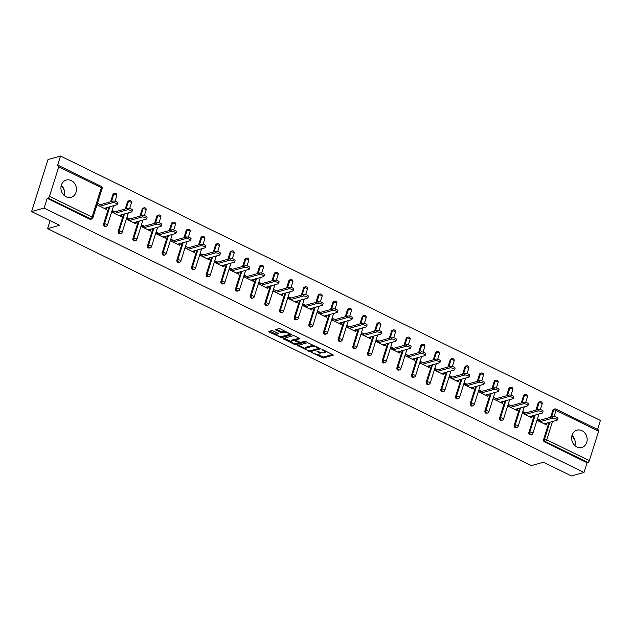 <?xml version="1.0" encoding="UTF-8"?>
<svg xmlns="http://www.w3.org/2000/svg" width="632" height="632" viewBox="0 0 632 632"><rect width="100%" height="100%" fill="white"/><g stroke="black" fill="none" stroke-linecap="round" stroke-linejoin="round"><path stroke-width="0.95" d="M311.6 352.514L323.142 358.036L333.42 355.097L323.094 349.796L321.949 349.67L323.576 350.642A3.61 1.13 -162.5 0 1 325.219 352.229A3.61 1.13 -162.5 0 1 324.73 352.593L323.892 352.822A3.61 1.13 -162.5 0 1 319.136 351.882L316.829 351.052L318.346 352.103A3.61 1.13 -162.5 0 1 319.99 353.691A3.61 1.13 -162.5 0 1 319.5 354.054L318.662 354.283A3.61 1.13 -162.5 0 1 313.907 353.343L311.6 352.514M66.139 196.805A8.959 7.663 74.4 0 0 71.108 197.318A8.959 7.663 74.4 0 0 76.456 189.497A8.959 7.663 74.4 0 0 71.25 180.578A8.959 7.663 74.4 0 0 66.281 180.057A8.959 7.663 74.4 0 0 60.925 187.886A8.959 7.663 74.4 0 0 66.139 196.805M61.312 185.263A8.959 7.663 -105.6 0 1 64.164 195.454M576.842 446.919A8.959 7.663 74.4 0 0 581.819 447.44A8.959 7.663 74.4 0 0 587.168 439.611A8.959 7.663 74.4 0 0 581.961 430.692A8.959 7.663 74.4 0 0 576.992 430.179A8.959 7.663 74.4 0 0 571.636 438A8.959 7.663 74.4 0 0 576.842 446.919M574.867 445.568A8.959 7.663 74.4 0 0 572.023 435.377M273.158 330.939L271.673 330.647L268.829 331.445L269.192 332.053L281.564 337.678L291.842 334.739L280.442 328.909L278.957 328.608L275.37 329.683L280.545 332.464L283.728 332.282A3.018 0.948 -162.5 0 1 287.118 332.811A3.018 0.948 -162.5 0 1 289.077 334.399A3.018 0.948 -162.5 0 1 288.666 334.699L282.006 336.564A3.018 0.948 -162.5 0 1 278.617 336.034A3.018 0.948 -162.5 0 1 276.658 334.447A3.018 0.948 -162.5 0 1 277.069 334.146L278.333 333.72L277.819 333.222L273.158 330.939M584 472.444L571.454 475.959L543.441 462.237L531.409 465.594L47.59 228.65L59.621 225.284L31.6 211.562L44.145 208.054L584 472.444L587.065 462.719L587.981 462.466L545.392 441.61L544.476 441.863L587.065 462.719M297.53 345.499L310.265 351.732L320.543 348.793L307.658 342.67L297.53 345.499M294.433 344.408L283.033 338.578L293.303 335.639L294.788 335.932L299.963 338.713L295.705 339.977L296.068 340.585L300.642 342.394L304.916 341.193L306.315 341.754L295.918 344.709L294.433 344.408L294.702 343.547M50.118 220.631L47.59 228.65M598.251 429.91A1.722 0.711 116.1 0 1 598.52 429.918A1.722 0.711 116.1 0 1 598.615 431.229L589.332 460.665A1.722 0.711 116.1 0 1 587.981 462.466M597.556 429.452L600.4 420.438L60.546 156.041L48 159.556L31.6 211.562M44.145 208.054L47.21 198.33L48.127 198.069A1.722 0.711 -63.9 0 0 49.478 196.275L58.76 166.832A1.722 0.711 -63.9 0 0 58.658 165.529A1.722 0.711 -63.9 0 0 58.397 165.513L57.48 165.774L60.546 156.041M544.65 424.056L546.988 423.401L546.498 424.957L537.563 420.588L538.053 419.024L540.36 420.154M546.988 423.401L546.538 423.179M49.478 196.275L92.067 217.132A1.722 0.711 -63.9 0 1 90.716 218.933A1.722 1.477 74.4 0 0 91.672 219.028L90.755 219.288A1.722 1.477 -105.6 0 1 89.799 219.185L90.716 218.933L48.127 198.069M47.21 198.33L89.799 219.185M544.476 441.863A1.722 1.477 -105.6 0 1 543.559 439.611L548.955 422.5M550.598 417.294L552.842 410.176A1.722 1.477 -105.6 0 1 553.79 409.204L554.706 408.951A1.722 1.477 74.4 0 0 553.758 409.915L552.842 410.176M103.553 224.123L104.47 223.862A1.722 1.477 -105.6 0 0 105.386 226.114A1.722 1.477 74.4 0 0 106.342 226.217L105.425 226.469A1.722 1.477 -105.6 0 1 103.553 224.123L108.949 207.004M110.592 201.798L112.836 194.68A1.722 1.477 -105.6 0 1 113.776 193.716L114.692 193.455A1.722 1.477 74.4 0 0 113.752 194.427L112.836 194.68M118.216 231.304L119.132 231.043A1.722 1.477 -105.6 0 0 120.056 233.295A1.722 1.477 74.4 0 0 121.012 233.398L120.096 233.65A1.722 1.477 -105.6 0 1 118.216 231.304L123.611 214.193M125.255 208.979L127.498 201.869A1.722 1.477 -105.6 0 1 128.446 200.897L129.363 200.636A1.722 1.477 74.4 0 0 128.415 201.608L127.498 201.869M132.886 238.485L133.802 238.232A1.722 1.477 -105.6 0 0 134.719 240.484A1.722 1.477 74.4 0 0 135.675 240.579L134.758 240.839A1.722 1.477 -105.6 0 1 132.886 238.485L138.282 221.374M139.925 216.168L142.168 209.05A1.722 1.477 -105.6 0 1 143.116 208.078L144.033 207.825A1.722 1.477 74.4 0 0 143.085 208.789L142.168 209.05M147.548 245.666L148.465 245.413A1.722 1.477 -105.6 0 0 149.389 247.665A1.722 1.477 74.4 0 0 150.345 247.76L149.429 248.02A1.722 1.477 -105.6 0 1 147.548 245.666L152.944 228.555M154.587 223.349L156.831 216.231A1.722 1.477 -105.6 0 1 157.779 215.259L158.695 215.006A1.722 1.477 74.4 0 0 157.747 215.978L156.831 216.231M162.219 252.855L163.135 252.595A1.722 1.477 -105.6 0 0 164.051 254.846A1.722 1.477 74.4 0 0 165.007 254.949L164.091 255.202A1.722 1.477 -105.6 0 1 162.219 252.855L167.614 235.736M169.258 230.53L171.501 223.412A1.722 1.477 -105.6 0 1 172.449 222.448L173.365 222.188A1.722 1.477 74.4 0 0 172.418 223.159L171.501 223.412M176.889 260.036L177.805 259.776A1.722 1.477 -105.6 0 0 178.722 262.027A1.722 1.477 74.4 0 0 179.678 262.13L178.761 262.383A1.722 1.477 -105.6 0 1 176.889 260.036L182.285 242.925M183.92 237.711L186.171 230.601A1.722 1.477 -105.6 0 1 187.112 229.629L188.028 229.369A1.722 1.477 74.4 0 0 187.088 230.34L186.171 230.601M191.551 267.218L192.468 266.965A1.722 1.477 -105.6 0 0 193.384 269.216A1.722 1.477 74.4 0 0 194.34 269.311L193.424 269.572A1.722 1.477 -105.6 0 1 191.551 267.218L196.947 250.106M198.59 244.9L200.834 237.782A1.722 1.477 -105.6 0 1 201.782 236.81L202.698 236.558A1.722 1.477 74.4 0 0 201.75 237.521L200.834 237.782M206.222 274.399L207.138 274.146A1.722 1.477 -105.6 0 0 208.054 276.397A1.722 1.477 74.4 0 0 209.01 276.492L208.094 276.753A1.722 1.477 -105.6 0 1 206.222 274.399L211.617 257.287M213.261 252.081L215.504 244.963A1.722 1.477 -105.6 0 1 216.444 243.992L217.361 243.739A1.722 1.477 74.4 0 0 216.421 244.71L215.504 244.963M220.884 281.588L221.8 281.327A1.722 1.477 -105.6 0 0 222.725 283.578A1.722 1.477 74.4 0 0 223.681 283.681L222.764 283.934A1.722 1.477 -105.6 0 1 220.884 281.588L226.28 264.476M227.923 259.262L230.167 252.144A1.722 1.477 -105.6 0 1 231.115 251.18L232.031 250.92A1.722 1.477 74.4 0 0 231.083 251.892L230.167 252.144M235.554 288.769L236.471 288.508A1.722 1.477 -105.6 0 0 237.387 290.76A1.722 1.477 74.4 0 0 238.343 290.862L237.427 291.115A1.722 1.477 -105.6 0 1 235.554 288.769L240.95 271.657M242.593 266.443L244.837 259.333A1.722 1.477 -105.6 0 1 245.785 258.362L246.701 258.101A1.722 1.477 74.4 0 0 245.753 259.073L244.837 259.333M250.217 295.95L251.141 295.697A1.722 1.477 -105.6 0 0 252.057 297.948A1.722 1.477 74.4 0 0 253.013 298.043L252.097 298.304A1.722 1.477 -105.6 0 1 250.217 295.95L255.612 278.838M257.256 273.632L259.499 266.514A1.722 1.477 -105.6 0 1 260.447 265.543L261.364 265.29A1.722 1.477 74.4 0 0 260.416 266.254L259.499 266.514M264.887 303.131L265.803 302.878A1.722 1.477 -105.6 0 0 266.72 305.13A1.722 1.477 74.4 0 0 267.676 305.224L266.759 305.485A1.722 1.477 -105.6 0 1 264.887 303.131L270.283 286.019M271.926 280.813L274.17 273.695A1.722 1.477 -105.6 0 1 275.118 272.724L276.034 272.471A1.722 1.477 74.4 0 0 275.086 273.443L274.17 273.695M279.557 310.32L280.474 310.059A1.722 1.477 -105.6 0 0 281.39 312.311A1.722 1.477 74.4 0 0 282.346 312.413L281.43 312.666A1.722 1.477 -105.6 0 1 279.557 310.32L284.953 293.209M286.588 287.995L288.84 280.877A1.722 1.477 -105.6 0 1 289.78 279.913L290.696 279.652A1.722 1.477 74.4 0 0 289.756 280.624L288.84 280.877M294.22 317.501L295.136 317.24A1.722 1.477 -105.6 0 0 296.053 319.492A1.722 1.477 74.4 0 0 297.008 319.595L296.092 319.847A1.722 1.477 -105.6 0 1 294.22 317.501L299.615 300.39M301.259 295.176L303.502 288.066A1.722 1.477 -105.6 0 1 304.45 287.094L305.367 286.833A1.722 1.477 74.4 0 0 304.419 287.805L303.502 288.066M308.89 324.682L309.806 324.429A1.722 1.477 -105.6 0 0 310.723 326.681A1.722 1.477 74.4 0 0 311.679 326.776L310.762 327.036A1.722 1.477 -105.6 0 1 308.89 324.682L314.286 307.571M315.929 302.365L318.173 295.247A1.722 1.477 -105.6 0 1 319.113 294.275L320.029 294.022A1.722 1.477 74.4 0 0 319.089 294.986L318.173 295.247M323.552 331.863L324.469 331.61A1.722 1.477 -105.6 0 0 325.393 333.862A1.722 1.477 74.4 0 0 326.349 333.957L325.433 334.217A1.722 1.477 -105.6 0 1 323.552 331.863L328.948 314.752M330.591 309.546L332.835 302.428A1.722 1.477 -105.6 0 1 333.783 301.456L334.699 301.203A1.722 1.477 74.4 0 0 333.751 302.175L332.835 302.428M338.223 339.052L339.139 338.792A1.722 1.477 -105.6 0 0 340.055 341.043A1.722 1.477 74.4 0 0 341.011 341.146L340.095 341.399A1.722 1.477 -105.6 0 1 338.223 339.052L343.618 321.941M345.262 316.727L347.505 309.609A1.722 1.477 -105.6 0 1 348.453 308.645L349.37 308.384A1.722 1.477 74.4 0 0 348.422 309.356L347.505 309.609M352.885 346.233L353.809 345.973A1.722 1.477 -105.6 0 0 354.726 348.224A1.722 1.477 74.4 0 0 355.682 348.327L354.765 348.58A1.722 1.477 -105.6 0 1 352.885 346.233L358.281 329.122M359.924 323.908L362.168 316.798A1.722 1.477 -105.6 0 1 363.116 315.826L364.032 315.565A1.722 1.477 74.4 0 0 363.084 316.537L362.168 316.798M367.555 353.414L368.472 353.162A1.722 1.477 -105.6 0 0 369.388 355.413A1.722 1.477 74.4 0 0 370.344 355.508L369.428 355.769A1.722 1.477 -105.6 0 1 367.555 353.414L372.951 336.303M374.594 331.097L376.838 323.979A1.722 1.477 -105.6 0 1 377.786 323.007L378.702 322.755A1.722 1.477 74.4 0 0 377.754 323.718L376.838 323.979M382.226 360.596L383.142 360.343A1.722 1.477 -105.6 0 0 384.058 362.594A1.722 1.477 74.4 0 0 385.014 362.689L384.098 362.95A1.722 1.477 -105.6 0 1 382.226 360.596L387.621 343.484M389.265 338.278L391.508 331.16A1.722 1.477 -105.6 0 1 392.448 330.188L393.365 329.936A1.722 1.477 74.4 0 0 392.425 330.907L391.508 331.16M396.888 367.785L397.805 367.524A1.722 1.477 -105.6 0 0 398.721 369.775A1.722 1.477 74.4 0 0 399.677 369.878L398.76 370.131A1.722 1.477 -105.6 0 1 396.888 367.785L402.284 350.673M403.927 345.459L406.171 338.341A1.722 1.477 -105.6 0 1 407.119 337.377L408.035 337.117A1.722 1.477 74.4 0 0 407.087 338.088L406.171 338.341M411.558 374.966L412.475 374.705A1.722 1.477 -105.6 0 0 413.391 376.956A1.722 1.477 74.4 0 0 414.347 377.059L413.431 377.312A1.722 1.477 -105.6 0 1 411.558 374.966L416.954 357.854M418.597 352.64L420.841 345.53A1.722 1.477 -105.6 0 1 421.781 344.558L422.697 344.298A1.722 1.477 74.4 0 0 421.757 345.27L420.841 345.53M426.221 382.147L427.137 381.894A1.722 1.477 -105.6 0 0 428.062 384.145A1.722 1.477 74.4 0 0 429.017 384.24L428.101 384.501A1.722 1.477 -105.6 0 1 426.221 382.147L431.617 365.035M433.26 359.829L435.503 352.711A1.722 1.477 -105.6 0 1 436.451 351.74L437.368 351.487A1.722 1.477 74.4 0 0 436.42 352.451L435.503 352.711M440.891 389.328L441.808 389.075A1.722 1.477 -105.6 0 0 442.724 391.327A1.722 1.477 74.4 0 0 443.68 391.421L442.763 391.682A1.722 1.477 -105.6 0 1 440.891 389.328L446.287 372.216M447.93 367.01L450.174 359.892A1.722 1.477 -105.6 0 1 451.122 358.921L452.038 358.668A1.722 1.477 74.4 0 0 451.09 359.64L450.174 359.892M455.561 396.517L456.478 396.256A1.722 1.477 -105.6 0 0 457.394 398.508A1.722 1.477 74.4 0 0 458.35 398.61L457.434 398.863A1.722 1.477 -105.6 0 1 455.561 396.517L460.949 379.405M462.592 374.191L464.836 367.074A1.722 1.477 -105.6 0 1 465.784 366.11L466.7 365.849A1.722 1.477 74.4 0 0 465.752 366.821L464.836 367.074M470.224 403.698L471.14 403.437A1.722 1.477 -105.6 0 0 472.057 405.689A1.722 1.477 74.4 0 0 473.013 405.791L472.096 406.044A1.722 1.477 -105.6 0 1 470.224 403.698L475.619 386.587M477.263 381.373L479.506 374.262A1.722 1.477 -105.6 0 1 480.454 373.291L481.371 373.03A1.722 1.477 74.4 0 0 480.423 374.002L479.506 374.262M484.894 410.879L485.811 410.626A1.722 1.477 -105.6 0 0 486.727 412.878A1.722 1.477 74.4 0 0 487.683 412.973L486.766 413.233A1.722 1.477 -105.6 0 1 484.894 410.879L490.29 393.768M491.933 388.562L494.177 381.444A1.722 1.477 -105.6 0 1 495.117 380.472L496.033 380.219A1.722 1.477 74.4 0 0 495.093 381.183L494.177 381.444M499.557 418.06L500.473 417.807A1.722 1.477 -105.6 0 0 501.389 420.059A1.722 1.477 74.4 0 0 502.353 420.154L501.429 420.414A1.722 1.477 -105.6 0 1 499.557 418.06L504.952 400.949M506.595 395.743L508.839 388.625A1.722 1.477 -105.6 0 1 509.787 387.653L510.703 387.4A1.722 1.477 74.4 0 0 509.755 388.372L508.839 388.625M514.227 425.249L515.143 424.988A1.722 1.477 -105.6 0 0 516.06 427.24A1.722 1.477 74.4 0 0 517.016 427.343L516.099 427.595A1.722 1.477 -105.6 0 1 514.227 425.249L519.623 408.138M521.266 402.924L523.509 395.806A1.722 1.477 -105.6 0 1 524.449 394.842L525.366 394.581A1.722 1.477 74.4 0 0 524.426 395.553L523.509 395.806M528.889 432.43L529.806 432.169A1.722 1.477 -105.6 0 0 530.73 434.421A1.722 1.477 74.4 0 0 531.686 434.524L530.769 434.777A1.722 1.477 -105.6 0 1 528.889 432.43L534.285 415.319M535.928 410.105L538.172 402.995A1.722 1.477 -105.6 0 1 539.12 402.023L540.036 401.77A1.722 1.477 74.4 0 0 539.088 402.734L538.172 402.995M525.69 412.973L523.391 411.843L522.901 413.399L531.828 417.776L532.318 416.219L531.868 415.99M511.027 405.784L508.721 404.662L508.231 406.218L517.166 410.595L517.655 409.03L517.197 408.809M496.357 398.602L494.058 397.473L493.56 399.037L502.495 403.413L502.985 401.849L502.535 401.628M481.695 391.421L479.388 390.292L478.898 391.856L487.825 396.225L488.323 394.668L487.864 394.447M467.024 384.24L464.725 383.111L464.228 384.667L473.163 389.043L473.652 387.487L473.202 387.258M452.362 377.051L450.055 375.929L449.565 377.486L458.492 381.862L458.99 380.298L458.532 380.077M437.692 369.87L435.385 368.74L434.895 370.305L443.83 374.681L444.32 373.117L443.869 372.896M423.021 362.689L420.722 361.559L420.233 363.123L429.16 367.492L429.649 365.936L429.199 365.715M408.359 355.508L406.052 354.378L405.562 355.935L414.497 360.311L414.987 358.755L414.529 358.526M393.689 348.319L391.39 347.197L390.892 348.753L399.827 353.13L400.317 351.566L399.866 351.345M379.026 341.138L376.719 340.008L376.23 341.572L385.157 345.949L385.654 344.385L385.196 344.163M364.356 333.957L362.057 332.827L361.559 334.391L370.494 338.76L370.984 337.204L370.534 336.982M349.693 326.776L347.387 325.646L346.897 327.202L355.824 331.579L356.322 330.023L355.863 329.793M335.023 319.587L332.716 318.465L332.227 320.021L341.162 324.398L341.651 322.834L341.201 322.612M320.353 312.406L318.054 311.276L317.564 312.84L326.491 317.217L326.981 315.652L326.531 315.431M305.69 305.224L303.384 304.095L302.894 305.659L311.829 310.028L312.319 308.471L311.86 308.25M291.02 298.043L288.721 296.914L288.224 298.47L297.159 302.847L297.648 301.29L297.198 301.061M276.358 290.854L274.051 289.733L273.561 291.289L282.488 295.665L282.986 294.101L282.528 293.88M261.688 283.673L259.389 282.543L258.891 284.108L267.826 288.484L268.316 286.92L267.865 286.699M247.025 276.492L244.718 275.362L244.228 276.927L253.155 281.295L253.653 279.739L253.195 279.518M232.355 269.311L230.048 268.181L229.558 269.738L238.493 274.114L238.983 272.558L238.533 272.329M217.685 262.122L215.386 261L214.896 262.557L223.823 266.933L224.313 265.369L223.862 265.148M203.022 254.941L200.715 253.811L200.226 255.375L209.16 259.752L209.65 258.188L209.192 257.967M188.352 247.76L186.053 246.63L185.555 248.194L194.49 252.563L194.98 251.007L194.53 250.786M173.689 240.579L171.383 239.449L170.893 241.005L179.82 245.382L180.317 243.826L179.859 243.597M159.019 233.39L156.72 232.268L156.222 233.824L165.157 238.201L165.647 236.637L165.197 236.415M144.357 226.209L142.05 225.079L141.56 226.643L150.487 231.02L150.985 229.456L150.527 229.234M129.686 219.028L127.38 217.898L126.89 219.462L135.825 223.831L136.315 222.274L135.864 222.053M115.016 211.846L112.717 210.717L112.227 212.273L121.154 216.65L121.644 215.093L121.194 214.864M100.354 204.657L98.047 203.536L97.557 205.092L106.492 209.468L106.982 207.904L106.524 207.683M532.318 416.219L529.979 416.867M517.655 409.03L515.317 409.686M502.985 401.849L500.647 402.505M488.323 394.668L485.976 395.324M473.652 387.487L471.314 388.135M458.99 380.298L456.644 380.954M444.32 373.117L441.981 373.773M429.649 365.936L427.311 366.592M414.987 358.755L412.649 359.403M400.317 351.566L397.978 352.222M385.654 344.385L383.308 345.04M370.984 337.204L368.646 337.859M356.322 330.023L353.975 330.67M341.651 322.834L339.313 323.489M326.981 315.652L324.643 316.308M312.319 308.471L309.98 309.127M297.648 301.29L295.31 301.938M282.986 294.101L280.64 294.757M268.316 286.92L265.977 287.576M253.653 279.739L251.307 280.395M238.983 272.558L236.645 273.206M224.313 265.369L221.974 266.025M209.65 258.188L207.312 258.844M194.98 251.007L192.642 251.662M180.317 243.826L177.971 244.473M165.647 236.637L163.309 237.292M150.985 229.456L148.639 230.111M136.315 222.274L133.976 222.93M121.644 215.093L119.306 215.741M106.982 207.904L104.643 208.56M571.928 435.732L574.772 439.753M575.191 443.964L574.725 445.442M64.488 193.842L64.022 195.32M61.217 185.611L64.069 189.64M319.99 353.691L320.321 352.648A3.61 1.13 -162.5 0 0 320.305 352.364M325.219 352.229L325.551 351.187A3.61 1.13 -162.5 0 0 325.559 351.005M317.106 354.315L323.473 357.001L332.59 354.449M310.336 350.721L319.721 348.145M298.533 345.214L305.564 348.659M308.558 350.721L309.593 350.926L318.481 348.445L316.885 347.363A3.61 1.13 -162.5 0 0 312.137 346.423L306.062 348.121A3.61 1.13 -162.5 0 0 305.572 348.477A3.61 1.13 -162.5 0 0 307.215 350.065L308.558 350.721M314.017 345.349A3.61 1.13 -162.5 0 0 312.461 345.38L312.137 346.423M305.572 348.477L305.904 347.442A3.61 1.13 -162.5 0 1 306.394 347.079L312.461 345.38M291.02 341.541L284.179 338.191M299.141 338.065L295.942 339.226M305.137 341.177L296.242 343.666L295.918 344.709M291.447 341.162A3.018 0.948 -162.5 0 0 291.036 341.47A3.018 0.948 -162.5 0 0 292.995 343.05A3.018 0.948 -162.5 0 0 296.384 343.579L298.731 342.923L298.367 342.315L293.793 340.506L291.447 341.162L291.771 340.127A3.018 0.948 -162.5 0 0 291.368 340.427L291.036 341.47M291.771 340.127L294.125 339.471L295.65 339.779M295.61 343.65L296.242 343.666M276.658 334.447L276.99 333.404A3.018 0.948 -162.5 0 1 277.393 333.103L277.503 333.072M289.077 334.399L289.401 333.356A3.018 0.948 -162.5 0 0 289.417 333.301M285.103 331.192A3.018 0.948 -162.5 0 0 284.06 331.239L283.728 332.282M276.524 329.288L280.869 331.421L284.06 331.239M281.311 336.635L291.02 334.091M269.832 331.16L276.65 334.502M552.589 418.155L553.079 416.599A2.639 0.83 17.5 0 1 556.042 417.065A2.639 0.83 17.5 0 1 557.764 418.447L557.266 420.011A2.639 0.83 -162.5 0 0 555.552 418.621A2.639 0.83 -162.5 0 0 552.589 418.155L539.87 421.71M544.192 423.835L556.911 420.272A2.639 0.83 -162.5 0 0 557.266 420.011M553.079 416.599L538.022 420.809M537.919 410.974L538.409 409.418A2.639 0.83 17.5 0 1 541.379 409.876A2.639 0.83 17.5 0 1 543.093 411.266L542.604 412.83A2.639 0.83 -162.5 0 0 540.881 411.44A2.639 0.83 -162.5 0 0 537.919 410.974L525.2 414.529M529.529 416.646L542.24 413.091A2.639 0.83 -162.5 0 0 542.604 412.83M538.409 409.418L523.351 413.628M523.249 403.793L523.746 402.228A2.639 0.83 17.5 0 1 526.709 402.695A2.639 0.83 17.5 0 1 528.423 404.085L527.933 405.641A2.639 0.83 -162.5 0 0 526.219 404.259A2.639 0.83 -162.5 0 0 523.249 403.793L510.538 407.348M514.859 409.465L527.578 405.91A2.639 0.83 -162.5 0 0 527.933 405.641M523.746 402.228L508.689 406.439M508.586 396.612L509.076 395.047A2.639 0.83 17.5 0 1 512.046 395.514A2.639 0.83 17.5 0 1 513.761 396.904L513.271 398.46A2.639 0.83 -162.5 0 0 511.549 397.07A2.639 0.83 -162.5 0 0 508.586 396.612L495.867 400.167M500.188 402.284L512.908 398.729A2.639 0.83 -162.5 0 0 513.271 398.46M509.076 395.047L494.019 399.258M493.916 389.423L494.414 387.866A2.639 0.83 17.5 0 1 497.376 388.332A2.639 0.83 17.5 0 1 499.09 389.715L498.601 391.279A2.639 0.83 -162.5 0 0 496.886 389.889A2.639 0.83 -162.5 0 0 493.916 389.423L481.197 392.978M485.526 395.103L498.245 391.54A2.639 0.83 -162.5 0 0 498.601 391.279M494.414 387.866L479.348 392.077M479.254 382.242L479.743 380.685A2.639 0.83 17.5 0 1 482.706 381.143A2.639 0.83 17.5 0 1 484.428 382.534L483.93 384.098A2.639 0.83 -162.5 0 0 482.216 382.708A2.639 0.83 -162.5 0 0 479.254 382.242L466.534 385.797M470.856 387.914L483.575 384.359A2.639 0.83 -162.5 0 0 483.93 384.098M479.743 380.685L464.686 384.896M464.583 375.06L465.073 373.496A2.639 0.83 17.5 0 1 468.043 373.962A2.639 0.83 17.5 0 1 469.758 375.353L469.268 376.909A2.639 0.83 -162.5 0 0 467.554 375.527A2.639 0.83 -162.5 0 0 464.583 375.06L451.864 378.615M456.193 380.733L468.912 377.178A2.639 0.83 -162.5 0 0 469.268 376.909M465.073 373.496L450.016 377.707M449.921 367.879L450.411 366.315A2.639 0.83 17.5 0 1 453.373 366.781A2.639 0.83 17.5 0 1 455.095 368.172L454.598 369.728A2.639 0.83 -162.5 0 0 452.883 368.338A2.639 0.83 -162.5 0 0 449.921 367.879L437.202 371.434M441.523 373.552L454.242 369.997A2.639 0.83 -162.5 0 0 454.598 369.728M450.411 366.315L435.353 370.526M435.251 360.69L435.74 359.134A2.639 0.83 17.5 0 1 438.711 359.6A2.639 0.83 17.5 0 1 440.425 360.983L439.935 362.547A2.639 0.83 -162.5 0 0 438.213 361.156A2.639 0.83 -162.5 0 0 435.251 360.69L422.532 364.245M426.861 366.37L439.572 362.808A2.639 0.83 -162.5 0 0 439.935 362.547M435.74 359.134L420.683 363.345M420.58 353.509L421.078 351.953A2.639 0.83 17.5 0 1 424.04 352.411A2.639 0.83 17.5 0 1 425.755 353.802L425.265 355.366A2.639 0.83 -162.5 0 0 423.551 353.975A2.639 0.83 -162.5 0 0 420.58 353.509L407.869 357.064M412.19 359.181L424.909 355.626A2.639 0.83 -162.5 0 0 425.265 355.366M421.078 351.953L406.021 356.164M405.918 346.328L406.408 344.764A2.639 0.83 17.5 0 1 409.378 345.23A2.639 0.83 17.5 0 1 411.092 346.62L410.603 348.177A2.639 0.83 -162.5 0 0 408.88 346.794A2.639 0.83 -162.5 0 0 405.918 346.328L393.199 349.883M397.52 352L410.239 348.445A2.639 0.83 -162.5 0 0 410.603 348.177M406.408 344.764L391.35 348.975M391.248 339.147L391.745 337.583A2.639 0.83 17.5 0 1 394.708 338.049A2.639 0.83 17.5 0 1 396.422 339.439L395.932 340.996A2.639 0.83 -162.5 0 0 394.218 339.605A2.639 0.83 -162.5 0 0 391.248 339.147L378.529 342.702M382.858 344.819L395.577 341.264A2.639 0.83 -162.5 0 0 395.932 340.996M391.745 337.583L376.68 341.793M376.585 331.958L377.075 330.402A2.639 0.83 17.5 0 1 380.037 330.868A2.639 0.83 17.5 0 1 381.76 332.25L381.262 333.815A2.639 0.83 -162.5 0 0 379.548 332.424A2.639 0.83 -162.5 0 0 376.585 331.958L363.866 335.513M368.187 337.638L380.906 334.075A2.639 0.83 -162.5 0 0 381.262 333.815M377.075 330.402L362.018 334.612M361.915 324.777L362.405 323.221A2.639 0.83 17.5 0 1 365.375 323.679A2.639 0.83 17.5 0 1 367.089 325.069L366.6 326.633A2.639 0.83 -162.5 0 0 364.885 325.243A2.639 0.83 -162.5 0 0 361.915 324.777L349.196 328.332M353.525 330.449L366.244 326.894A2.639 0.83 -162.5 0 0 366.6 326.633M362.405 323.221L347.347 327.431M347.252 317.596L347.742 316.032A2.639 0.83 17.5 0 1 350.705 316.498A2.639 0.83 17.5 0 1 352.427 317.888L351.929 319.444A2.639 0.83 -162.5 0 0 350.215 318.062A2.639 0.83 -162.5 0 0 347.252 317.596L334.533 321.151M338.855 323.268L351.574 319.713A2.639 0.83 -162.5 0 0 351.929 319.444M347.742 316.032L332.685 320.242M332.582 310.415L333.072 308.851A2.639 0.83 17.5 0 1 336.042 309.317A2.639 0.83 17.5 0 1 337.757 310.707L337.267 312.263A2.639 0.83 -162.5 0 0 335.545 310.873A2.639 0.83 -162.5 0 0 332.582 310.415L319.863 313.97M324.192 316.087L336.903 312.532A2.639 0.83 -162.5 0 0 337.267 312.263M333.072 308.851L318.014 313.061M317.912 303.226L318.41 301.669A2.639 0.83 17.5 0 1 321.372 302.135A2.639 0.83 17.5 0 1 323.086 303.518L322.597 305.082A2.639 0.83 -162.5 0 0 320.882 303.692A2.639 0.83 -162.5 0 0 317.912 303.226L305.201 306.781M309.522 308.906L322.241 305.343A2.639 0.83 -162.5 0 0 322.597 305.082M318.41 301.669L303.352 305.88M303.249 296.045L303.739 294.488A2.639 0.83 17.5 0 1 306.71 294.947A2.639 0.83 17.5 0 1 308.424 296.337L307.934 297.901A2.639 0.83 -162.5 0 0 306.212 296.511A2.639 0.83 -162.5 0 0 303.249 296.045L290.53 299.6M294.852 301.717L307.571 298.162A2.639 0.83 -162.5 0 0 307.934 297.901M303.739 294.488L288.682 298.699M288.579 288.863L289.077 287.299A2.639 0.83 17.5 0 1 292.039 287.765A2.639 0.83 17.5 0 1 293.754 289.156L293.264 290.712A2.639 0.83 -162.5 0 0 291.55 289.33A2.639 0.83 -162.5 0 0 288.579 288.863L275.86 292.418M280.189 294.536L292.908 290.981A2.639 0.83 -162.5 0 0 293.264 290.712M289.077 287.299L274.012 291.51M273.917 281.682L274.407 280.118A2.639 0.83 17.5 0 1 277.369 280.584A2.639 0.83 17.5 0 1 279.091 281.975L278.594 283.531A2.639 0.83 -162.5 0 0 276.879 282.141A2.639 0.83 -162.5 0 0 273.917 281.682L261.198 285.237M265.519 287.355L278.238 283.8A2.639 0.83 -162.5 0 0 278.594 283.531M274.407 280.118L259.349 284.329M259.246 274.493L259.736 272.937A2.639 0.83 17.5 0 1 262.707 273.403A2.639 0.83 17.5 0 1 264.421 274.786L263.931 276.35A2.639 0.83 -162.5 0 0 262.217 274.96A2.639 0.83 -162.5 0 0 259.246 274.493L246.527 278.048M250.857 280.173L263.576 276.611A2.639 0.83 -162.5 0 0 263.931 276.35M259.736 272.937L244.679 277.148M244.584 267.312L245.074 265.756A2.639 0.83 17.5 0 1 248.036 266.214A2.639 0.83 17.5 0 1 249.751 267.605L249.261 269.169A2.639 0.83 -162.5 0 0 247.547 267.778A2.639 0.83 -162.5 0 0 244.584 267.312L231.865 270.867M236.186 272.985L248.905 269.43A2.639 0.83 -162.5 0 0 249.261 269.169M245.074 265.756L230.016 269.967M229.914 260.131L230.403 258.567A2.639 0.83 17.5 0 1 233.374 259.033A2.639 0.83 17.5 0 1 235.088 260.423L234.598 261.98A2.639 0.83 -162.5 0 0 232.876 260.597A2.639 0.83 -162.5 0 0 229.914 260.131L217.195 263.686M221.524 265.803L234.235 262.248A2.639 0.83 -162.5 0 0 234.598 261.98M230.403 258.567L215.346 262.778M215.243 252.95L215.741 251.386A2.639 0.83 17.5 0 1 218.704 251.852A2.639 0.83 17.5 0 1 220.418 253.242L219.928 254.799A2.639 0.83 -162.5 0 0 218.214 253.408A2.639 0.83 -162.5 0 0 215.243 252.95L202.532 256.505M206.854 258.622L219.573 255.067A2.639 0.83 -162.5 0 0 219.928 254.799M215.741 251.386L200.676 255.597M200.581 245.761L201.071 244.205A2.639 0.83 17.5 0 1 204.041 244.671A2.639 0.83 17.5 0 1 205.756 246.053L205.258 247.618A2.639 0.83 -162.5 0 0 203.543 246.227A2.639 0.83 -162.5 0 0 200.581 245.761L187.862 249.316M192.183 251.441L204.902 247.878A2.639 0.83 -162.5 0 0 205.258 247.618M201.071 244.205L186.013 248.416M185.911 238.58L186.4 237.024A2.639 0.83 17.5 0 1 189.371 237.482A2.639 0.83 17.5 0 1 191.085 238.872L190.595 240.437A2.639 0.83 -162.5 0 0 188.881 239.046A2.639 0.83 -162.5 0 0 185.911 238.58L173.192 242.135M177.521 244.252L190.24 240.697A2.639 0.83 -162.5 0 0 190.595 240.437M186.4 237.024L171.343 241.234M171.248 231.399L171.738 229.835A2.639 0.83 17.5 0 1 174.701 230.301A2.639 0.83 17.5 0 1 176.423 231.691L175.925 233.248A2.639 0.83 -162.5 0 0 174.211 231.865A2.639 0.83 -162.5 0 0 171.248 231.399L158.529 234.954M162.851 237.071L175.57 233.516A2.639 0.83 -162.5 0 0 175.925 233.248M171.738 229.835L156.681 234.045M156.578 224.218L157.068 222.654A2.639 0.83 17.5 0 1 160.038 223.12A2.639 0.83 17.5 0 1 161.752 224.51L161.263 226.066A2.639 0.83 -162.5 0 0 159.548 224.676A2.639 0.83 -162.5 0 0 156.578 224.218L143.859 227.773M148.188 229.89L160.907 226.335A2.639 0.83 -162.5 0 0 161.263 226.066M157.068 222.654L142.01 226.864M141.916 217.029L142.405 215.472A2.639 0.83 17.5 0 1 145.368 215.939A2.639 0.83 17.5 0 1 147.082 217.321L146.592 218.885A2.639 0.83 -162.5 0 0 144.878 217.495A2.639 0.83 -162.5 0 0 141.916 217.029L129.197 220.584M133.518 222.709L146.237 219.146A2.639 0.83 -162.5 0 0 146.592 218.885M142.405 215.472L127.348 219.683M127.245 209.848L127.735 208.291A2.639 0.83 17.5 0 1 130.706 208.75A2.639 0.83 17.5 0 1 132.42 210.14L131.93 211.704A2.639 0.83 -162.5 0 0 130.208 210.314A2.639 0.83 -162.5 0 0 127.245 209.848L114.526 213.403M118.855 215.52L131.567 211.965A2.639 0.83 -162.5 0 0 131.93 211.704M127.735 208.291L112.678 212.502M112.575 202.667L113.073 201.102A2.639 0.83 17.5 0 1 116.035 201.569A2.639 0.83 17.5 0 1 117.75 202.959L117.26 204.515A2.639 0.83 -162.5 0 0 115.545 203.133A2.639 0.83 -162.5 0 0 112.575 202.667L99.864 206.222M104.185 208.339L116.904 204.784A2.639 0.83 -162.5 0 0 117.26 204.515M113.073 201.102L98.007 205.313M311.987 352.514L311.853 352.94M322.446 349.591L322.312 350.017M317.217 351.052L317.082 351.479M598.615 431.229L556.026 410.366L554.074 416.559M552.518 421.505L546.743 439.809L589.332 460.665M598.52 429.918L555.923 409.062A1.722 1.722 0 0 0 554.706 408.951A1.722 1.477 74.4 0 1 555.662 409.046A1.722 0.711 116.1 0 1 555.923 409.062A1.722 0.711 116.1 0 1 556.026 410.366A1.722 0.537 -162.5 0 0 553.758 409.915L551.515 417.033M543.559 439.611L544.476 439.358A1.722 0.537 -162.5 0 1 546.743 439.809A1.722 0.711 116.1 0 1 545.392 441.61A1.722 1.477 -105.6 0 1 544.476 439.358L549.872 422.247M91.672 219.028A1.722 1.722 0 0 0 92.857 217.89A1.722 0.537 17.5 0 0 92.067 217.132L101.349 187.696L58.76 166.832M92.857 217.89L102.139 188.455A1.722 0.537 17.5 0 0 101.349 187.696A1.722 0.711 -63.9 0 0 101.254 186.385L58.658 165.529M535.201 415.058L529.806 432.169A1.722 0.537 -162.5 0 1 532.081 432.62A1.722 0.537 17.5 0 1 532.863 433.378L538.97 414.007M536.845 409.852L539.088 402.734A1.722 0.537 -162.5 0 1 541.363 403.184A1.722 0.537 17.5 0 1 542.145 403.943A1.722 1.722 0 0 0 540.036 401.77A1.722 1.477 74.4 0 1 540.992 401.865M517.016 427.343A1.722 1.722 0 0 0 518.193 426.197A1.722 0.537 17.5 0 0 517.411 425.439A1.722 0.537 -162.5 0 0 515.143 424.988L520.539 407.877M522.182 402.671L524.426 395.553A1.722 0.537 -162.5 0 1 526.693 396.003A1.722 0.537 17.5 0 1 527.475 396.762A1.722 1.722 0 0 0 525.366 394.581A1.722 1.477 74.4 0 1 526.33 394.684M502.353 420.154A1.722 1.722 0 0 0 503.53 419.016A1.722 0.537 17.5 0 0 502.748 418.258A1.722 0.537 -162.5 0 0 500.473 417.807L505.869 400.696M507.512 395.482L509.755 388.372A1.722 0.537 -162.5 0 1 512.023 388.822A1.722 0.537 17.5 0 1 512.813 389.581A1.722 1.722 0 0 0 510.703 387.4A1.722 1.477 74.4 0 1 511.659 387.503M487.683 412.973A1.722 1.722 0 0 0 488.86 411.835A1.722 0.537 17.5 0 0 488.078 411.077A1.722 0.537 -162.5 0 0 485.811 410.626L491.206 393.515M492.849 388.301L495.093 381.183A1.722 0.537 -162.5 0 1 497.36 381.633A1.722 0.537 17.5 0 1 498.142 382.392A1.722 1.722 0 0 0 496.033 380.219A1.722 1.477 74.4 0 1 496.989 380.314M473.013 405.791A1.722 1.722 0 0 0 474.198 404.646A1.722 0.537 17.5 0 0 473.408 403.888A1.722 0.537 -162.5 0 0 471.14 403.437L476.536 386.326M478.179 381.12L480.423 374.002A1.722 0.537 -162.5 0 1 482.69 374.452A1.722 0.537 17.5 0 1 483.48 375.211A1.722 1.722 0 0 0 481.371 373.03A1.722 1.477 74.4 0 1 482.327 373.133M458.35 398.61A1.722 1.722 0 0 0 459.527 397.465A1.722 0.537 17.5 0 0 458.745 396.706A1.722 0.537 -162.5 0 0 456.478 396.256L461.866 379.145M463.509 373.939L465.752 366.821A1.722 0.537 -162.5 0 1 468.028 367.271A1.722 0.537 17.5 0 1 468.81 368.029A1.722 1.722 0 0 0 466.7 365.849A1.722 1.477 74.4 0 1 467.656 365.952M443.68 391.421A1.722 1.722 0 0 0 444.857 390.284A1.722 0.537 17.5 0 0 444.075 389.525A1.722 0.537 -162.5 0 0 441.808 389.075L447.203 371.964M448.846 366.75L451.09 359.64A1.722 0.537 -162.5 0 1 453.357 360.09A1.722 0.537 17.5 0 1 454.139 360.848A1.722 1.722 0 0 0 452.038 358.668A1.722 1.477 74.4 0 1 452.994 358.771M429.017 384.24A1.722 1.722 0 0 0 430.195 383.103A1.722 0.537 17.5 0 0 429.412 382.344A1.722 0.537 -162.5 0 0 427.137 381.894L432.533 364.783M434.176 359.568L436.42 352.451A1.722 0.537 -162.5 0 1 438.695 352.901A1.722 0.537 17.5 0 1 439.477 353.659A1.722 1.722 0 0 0 437.368 351.487A1.722 1.477 74.4 0 1 438.324 351.582M414.347 377.059A1.722 1.722 0 0 0 415.524 375.914A1.722 0.537 17.5 0 0 414.742 375.155A1.722 0.537 -162.5 0 0 412.475 374.705L417.871 357.594M419.514 352.387L421.757 345.27A1.722 0.537 -162.5 0 1 424.025 345.72A1.722 0.537 17.5 0 1 424.807 346.478A1.722 1.722 0 0 0 422.697 344.298A1.722 1.477 74.4 0 1 423.653 344.401M399.677 369.878A1.722 1.722 0 0 0 400.862 368.733A1.722 0.537 17.5 0 0 400.08 367.974A1.722 0.537 -162.5 0 0 397.805 367.524L403.2 350.412M404.843 345.206L407.087 338.088A1.722 0.537 -162.5 0 1 409.354 338.539A1.722 0.537 17.5 0 1 410.144 339.297A1.722 1.722 0 0 0 408.035 337.117A1.722 1.477 74.4 0 1 408.991 337.219M385.014 362.689A1.722 1.722 0 0 0 386.192 361.551A1.722 0.537 17.5 0 0 385.409 360.793A1.722 0.537 -162.5 0 0 383.142 360.343L388.538 343.231M390.181 338.017L392.425 330.907A1.722 0.537 -162.5 0 1 394.692 331.358A1.722 0.537 17.5 0 1 395.474 332.116A1.722 1.722 0 0 0 393.365 329.936A1.722 1.477 74.4 0 1 394.321 330.038M370.344 355.508A1.722 1.722 0 0 0 371.529 354.37A1.722 0.537 17.5 0 0 370.739 353.612A1.722 0.537 -162.5 0 0 368.472 353.162L373.868 336.05M375.511 330.836L377.754 323.718A1.722 0.537 -162.5 0 1 380.022 324.169A1.722 0.537 17.5 0 1 380.812 324.927A1.722 1.722 0 0 0 378.702 322.755A1.722 1.477 74.4 0 1 379.658 322.849M355.682 348.327A1.722 1.722 0 0 0 356.859 347.181A1.722 0.537 17.5 0 0 356.077 346.423A1.722 0.537 -162.5 0 0 353.809 345.973L359.197 328.861M360.84 323.655L363.084 316.537A1.722 0.537 -162.5 0 1 365.359 316.988A1.722 0.537 17.5 0 1 366.141 317.746A1.722 1.722 0 0 0 364.032 315.565A1.722 1.477 74.4 0 1 364.988 315.668M341.011 341.146A1.722 1.722 0 0 0 342.188 340A1.722 0.537 17.5 0 0 341.406 339.242A1.722 0.537 -162.5 0 0 339.139 338.792L344.535 321.68M346.178 316.474L348.422 309.356A1.722 0.537 -162.5 0 1 350.689 309.806A1.722 0.537 17.5 0 1 351.471 310.565A1.722 1.722 0 0 0 349.37 308.384A1.722 1.477 74.4 0 1 350.326 308.487M326.349 333.957A1.722 1.722 0 0 0 327.526 332.819A1.722 0.537 17.5 0 0 326.744 332.061A1.722 0.537 -162.5 0 0 324.469 331.61L329.865 314.499M331.508 309.285L333.751 302.175A1.722 0.537 -162.5 0 1 336.027 302.625A1.722 0.537 17.5 0 1 336.809 303.384A1.722 1.722 0 0 0 334.699 301.203A1.722 1.477 74.4 0 1 335.655 301.306M311.679 326.776A1.722 1.722 0 0 0 312.856 325.638A1.722 0.537 17.5 0 0 312.074 324.88A1.722 0.537 -162.5 0 0 309.806 324.429L315.202 307.318M316.845 302.104L319.089 294.986A1.722 0.537 -162.5 0 1 321.356 295.436A1.722 0.537 17.5 0 1 322.138 296.195A1.722 1.722 0 0 0 320.029 294.022A1.722 1.477 74.4 0 1 320.985 294.117M297.008 319.595A1.722 1.722 0 0 0 298.193 318.449A1.722 0.537 17.5 0 0 297.411 317.691A1.722 0.537 -162.5 0 0 295.136 317.24L300.532 300.129M302.175 294.923L304.419 287.805A1.722 0.537 -162.5 0 1 306.686 288.255A1.722 0.537 17.5 0 1 307.476 289.014A1.722 1.722 0 0 0 305.367 286.833A1.722 1.477 74.4 0 1 306.322 286.936M282.346 312.413A1.722 1.722 0 0 0 283.523 311.268A1.722 0.537 17.5 0 0 282.741 310.51A1.722 0.537 -162.5 0 0 280.474 310.059L285.869 292.948M287.513 287.742L289.756 280.624A1.722 0.537 -162.5 0 1 292.024 281.074A1.722 0.537 17.5 0 1 292.806 281.833A1.722 1.722 0 0 0 290.696 279.652A1.722 1.477 74.4 0 1 291.652 279.755M267.676 305.224A1.722 1.722 0 0 0 268.861 304.087A1.722 0.537 17.5 0 0 268.071 303.328A1.722 0.537 -162.5 0 0 265.803 302.878L271.199 285.767M272.842 280.553L275.086 273.443A1.722 0.537 -162.5 0 1 277.353 273.893A1.722 0.537 17.5 0 1 278.143 274.651A1.722 1.722 0 0 0 276.034 272.471A1.722 1.477 74.4 0 1 276.99 272.574M253.013 298.043A1.722 1.722 0 0 0 254.19 296.906A1.722 0.537 17.5 0 0 253.408 296.147A1.722 0.537 -162.5 0 0 251.141 295.697L256.529 278.586M258.172 273.372L260.416 266.254A1.722 0.537 -162.5 0 1 262.691 266.704A1.722 0.537 17.5 0 1 263.473 267.462A1.722 1.722 0 0 0 261.364 265.29A1.722 1.477 74.4 0 1 262.32 265.385M238.343 290.862A1.722 1.722 0 0 0 239.52 289.717A1.722 0.537 17.5 0 0 238.738 288.958A1.722 0.537 -162.5 0 0 236.471 288.508L241.866 271.397M243.51 266.19L245.753 259.073A1.722 0.537 -162.5 0 1 248.02 259.523A1.722 0.537 17.5 0 1 248.803 260.281A1.722 1.722 0 0 0 246.701 258.101A1.722 1.477 74.4 0 1 247.657 258.204M223.681 283.681A1.722 1.722 0 0 0 224.858 282.536A1.722 0.537 17.5 0 0 224.076 281.777A1.722 0.537 -162.5 0 0 221.8 281.327L227.196 264.216M228.839 259.009L231.083 251.892A1.722 0.537 -162.5 0 1 233.358 252.342A1.722 0.537 17.5 0 1 234.14 253.1A1.722 1.722 0 0 0 232.031 250.92A1.722 1.477 74.4 0 1 232.987 251.023M209.01 276.492A1.722 1.722 0 0 0 210.187 275.355A1.722 0.537 17.5 0 0 209.405 274.596A1.722 0.537 -162.5 0 0 207.138 274.146L212.534 257.034M214.177 251.82L216.421 244.71A1.722 0.537 -162.5 0 1 218.688 245.161A1.722 0.537 17.5 0 1 219.47 245.919A1.722 1.722 0 0 0 217.361 243.739A1.722 1.477 74.4 0 1 218.317 243.841M194.34 269.311A1.722 1.722 0 0 0 195.525 268.173A1.722 0.537 17.5 0 0 194.735 267.415A1.722 0.537 -162.5 0 0 192.468 266.965L197.863 249.853M199.507 244.639L201.75 237.521A1.722 0.537 -162.5 0 1 204.018 237.972A1.722 0.537 17.5 0 1 204.808 238.73A1.722 1.722 0 0 0 202.698 236.558A1.722 1.477 74.4 0 1 203.654 236.652M179.678 262.13A1.722 1.722 0 0 0 180.855 260.984A1.722 0.537 17.5 0 0 180.073 260.226A1.722 0.537 -162.5 0 0 177.805 259.776L183.201 242.664M184.836 237.458L187.088 230.34A1.722 0.537 -162.5 0 1 189.355 230.791A1.722 0.537 17.5 0 1 190.137 231.549A1.722 1.722 0 0 0 188.028 229.369A1.722 1.477 74.4 0 1 188.984 229.471M165.007 254.949A1.722 1.722 0 0 0 166.192 253.803A1.722 0.537 17.5 0 0 165.402 253.045A1.722 0.537 -162.5 0 0 163.135 252.595L168.531 235.483M170.174 230.277L172.418 223.159A1.722 0.537 -162.5 0 1 174.685 223.61A1.722 0.537 17.5 0 1 175.467 224.368A1.722 1.722 0 0 0 173.365 222.188A1.722 1.477 74.4 0 1 174.321 222.29M150.345 247.76A1.722 1.722 0 0 0 151.522 246.622A1.722 0.537 17.5 0 0 150.74 245.864A1.722 0.537 -162.5 0 0 148.465 245.413L153.86 228.302M155.504 223.088L157.747 215.978A1.722 0.537 -162.5 0 1 160.022 216.428A1.722 0.537 17.5 0 1 160.805 217.187A1.722 1.722 0 0 0 158.695 215.006A1.722 1.477 74.4 0 1 159.651 215.101M135.675 240.579A1.722 1.722 0 0 0 136.852 239.441A1.722 0.537 17.5 0 0 136.07 238.683A1.722 0.537 -162.5 0 0 133.802 238.232L139.198 221.121M140.841 215.907L143.085 208.789A1.722 0.537 -162.5 0 1 145.352 209.239A1.722 0.537 17.5 0 1 146.134 209.998A1.722 1.722 0 0 0 144.033 207.825A1.722 1.477 74.4 0 1 144.989 207.92M121.012 233.398A1.722 1.722 0 0 0 122.189 232.252A1.722 0.537 17.5 0 0 121.407 231.494A1.722 0.537 -162.5 0 0 119.132 231.043L124.528 213.932M126.171 208.726L128.415 201.608A1.722 0.537 -162.5 0 1 130.69 202.058A1.722 0.537 17.5 0 1 131.472 202.817A1.722 1.722 0 0 0 129.363 200.636A1.722 1.477 74.4 0 1 130.318 200.739M106.342 226.217A1.722 1.722 0 0 0 107.519 225.071A1.722 0.537 17.5 0 0 106.737 224.313A1.722 0.537 -162.5 0 0 104.47 223.862L109.865 206.751M111.509 201.545L113.752 194.427A1.722 0.537 -162.5 0 1 116.019 194.877A1.722 0.537 17.5 0 1 116.802 195.636A1.722 1.722 0 0 0 114.692 193.455A1.722 1.477 74.4 0 1 115.648 193.558M318.512 351.574L318.346 352.103M323.742 350.112L323.576 350.642M323.473 357.001L323.142 358.036M321.988 356.701L321.656 357.744M310.596 350.697L310.265 351.732M308.961 350.871L308.779 351.439M298.138 345.325L297.893 346.107M318.394 347.497L318.228 348.019M317.051 346.842L316.885 347.363M306.394 347.079L306.062 348.121M283.792 338.302L283.539 339.076M296.037 338.934L295.705 339.977M298.533 341.793L298.367 342.315M295.602 339.763L295.278 340.806M294.125 339.471L293.793 340.506M277.393 333.103L277.069 334.146M282.354 331.713L282.03 332.756M280.869 331.421L280.545 332.464M276.129 329.398L275.884 330.18M281.896 336.635L281.564 337.678M280.347 336.532L280.079 337.385M269.437 331.271L269.192 332.053M531.686 434.524A1.722 1.722 0 0 0 532.863 433.378M540.376 409.552L542.145 403.943M518.193 426.197L524.307 406.826M525.706 402.371L527.475 396.762M503.53 419.016L509.637 399.645M511.043 395.19L512.813 389.581M488.86 411.835L494.967 392.456M496.373 388.009L498.142 382.392M474.198 404.646L480.304 385.275M481.71 380.82L483.48 375.211M459.527 397.465L465.634 378.094M467.04 373.638L468.81 368.029M444.857 390.284L450.972 370.913M452.37 366.457L454.139 360.848M430.195 383.103L436.301 363.724M437.707 359.276L439.477 353.659M415.524 375.914L421.639 356.543M423.037 352.087L424.807 346.478M400.862 368.733L406.969 349.362M408.375 344.906L410.144 339.297M386.192 361.551L392.298 342.181M393.704 337.725L395.474 332.116M371.529 354.37L377.636 334.992M379.042 330.544L380.812 324.927M356.859 347.181L362.966 327.81M364.372 323.355L366.141 317.746M342.188 340L348.303 320.629M349.701 316.174L351.471 310.565M327.526 332.819L333.633 313.448M335.039 308.993L336.809 303.384M312.856 325.638L318.97 306.259M320.369 301.812L322.138 296.195M298.193 318.449L304.3 299.078M305.706 294.623L307.476 289.014M283.523 311.268L289.63 291.897M291.036 287.442L292.806 281.833M268.861 304.087L274.967 284.708M276.374 280.26L278.143 274.651M254.19 296.906L260.297 277.527M261.703 273.079L263.473 267.462M239.52 289.717L245.635 270.346M247.033 265.89L248.803 260.281M224.858 282.536L230.964 263.165M232.371 258.709L234.14 253.1M210.187 275.355L216.302 255.976M217.7 251.528L219.47 245.919M195.525 268.173L201.632 248.795M203.038 244.347L204.808 238.73M180.855 260.984L186.961 241.614M188.368 237.158L190.137 231.549M166.192 253.803L172.299 234.433M173.705 229.977L175.467 224.368M151.522 246.622L157.629 227.243M159.035 222.796L160.805 217.187M136.852 239.441L142.966 220.062M144.365 215.615L146.134 209.998M122.189 232.252L128.296 212.881M129.702 208.426L131.472 202.817M107.519 225.071L113.634 205.7M115.032 201.245L116.802 195.636M102.139 188.455A1.722 1.722 0 0 0 101.254 186.385M318.797 347.695L318.583 348.366M295.879 339.044L295.555 340.087M299.118 342.078L298.881 342.813"/></g></svg>
